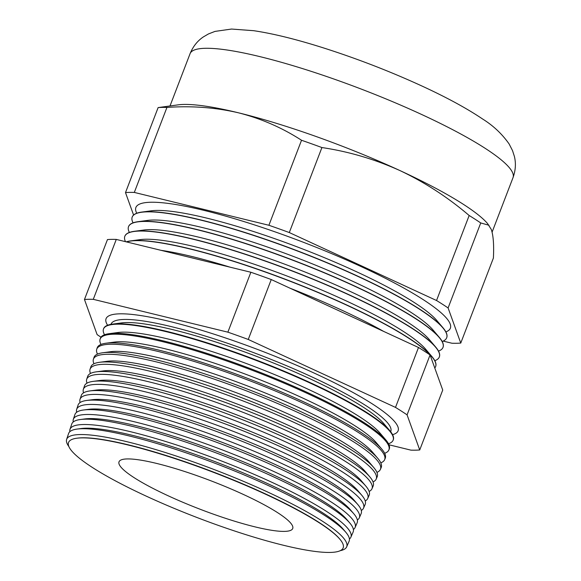<?xml version="1.0" encoding="UTF-8"?>
<svg xmlns="http://www.w3.org/2000/svg" width="581" height="581" viewBox="0 0 581 581"><rect width="100%" height="100%" fill="white"/><g stroke="black" fill="none" stroke-linecap="round" stroke-linejoin="round"><path stroke-width="0.87" d="M390.679 431.734A149.818 24.496 -159 0 0 389.183 424.98A149.818 24.496 -159 0 0 311.365 376.67A149.818 24.496 -159 0 0 116.599 320.349A149.818 24.496 -159 0 0 110.964 324.365M392.574 434.653A156.412 25.571 -159 0 0 398.116 430.782A156.412 25.571 -159 0 0 315.2 373.554A156.412 25.571 -159 0 0 106.069 318.678A156.412 25.571 -159 0 0 107.601 325.258M76.808 438.227L77.476 438.139A146.456 23.944 21 0 1 265.081 493.727A146.456 23.944 21 0 1 339.435 538.689L339.87 539.212A147.08 24.046 21 0 1 292.018 547.266A147.08 24.046 21 0 1 146.521 496.268A147.08 24.046 21 0 1 76.808 438.227A147.08 24.046 21 0 1 265.205 494.053A147.08 24.046 21 0 1 339.87 539.212M340.219 550.694A149.978 24.518 -159 0 0 346.661 546.874A149.978 24.518 -159 0 0 267.224 491.831A149.978 24.518 -159 0 0 66.633 439.381A149.978 24.518 -159 0 0 68.863 446.535M66.633 439.381L68.573 433.564A150.247 24.562 21 0 1 77.062 429.083L81.166 428.531A146.456 23.944 21 0 1 268.771 484.126A146.456 23.944 21 0 1 343.117 529.088L345.797 532.24A150.247 24.562 21 0 1 349.108 541.252L346.661 546.874M77.062 429.083A150.247 24.562 21 0 1 269.526 486.108A150.247 24.562 21 0 1 345.797 532.24M349.421 539.001A150.443 24.598 -159 0 0 350.88 537.185A150.443 24.598 -159 0 0 271.196 481.976A150.443 24.598 -159 0 0 69.981 429.359A150.443 24.598 -159 0 0 69.851 431.683M69.981 429.359L71.753 424.043A150.697 24.634 21 0 1 80.272 419.54L84.855 418.93A146.456 23.944 21 0 1 272.46 474.517A146.456 23.944 21 0 1 346.806 519.487L349.798 523.002A150.697 24.634 21 0 1 353.117 532.043L350.88 537.185M80.272 419.54A150.697 24.634 21 0 1 273.302 476.74A150.697 24.634 21 0 1 349.798 523.002M353.393 529.502A150.915 24.671 -159 0 0 355.1 527.504A150.915 24.671 -159 0 0 275.162 472.121A150.915 24.671 -159 0 0 73.322 419.344A150.915 24.671 -159 0 0 73.25 421.966M73.322 419.344L74.934 414.514A151.14 24.707 21 0 1 83.475 410.004L88.537 409.329A146.456 23.944 21 0 1 276.142 464.916A146.456 23.944 21 0 1 350.488 509.878L353.8 513.771A151.14 24.707 21 0 1 357.126 522.835L355.1 527.504M83.475 410.004A151.14 24.707 21 0 1 277.079 467.371A151.14 24.707 21 0 1 353.8 513.771M357.359 519.995A151.38 24.751 -159 0 0 359.312 517.816A151.38 24.751 -159 0 0 279.134 462.258A151.38 24.751 -159 0 0 76.67 409.322A151.38 24.751 -159 0 0 76.67 412.249M76.67 409.322L78.115 404.986A151.583 24.78 21 0 1 86.685 400.462L92.226 399.721A146.456 23.944 21 0 1 279.831 455.315A146.456 23.944 21 0 1 354.178 500.277L357.802 504.533A151.583 24.78 21 0 1 361.135 513.626L359.312 517.816M86.685 400.462A151.583 24.78 21 0 1 280.855 457.995A151.583 24.78 21 0 1 357.802 504.533M361.302 510.481A151.844 24.823 -159 0 0 363.532 508.135A151.844 24.823 -159 0 0 283.107 452.403A151.844 24.823 -159 0 0 80.018 399.3A151.844 24.823 -159 0 0 80.105 402.546M80.018 399.3L81.296 395.465A152.026 24.852 21 0 1 89.888 390.926L95.909 390.12A146.456 23.944 21 0 1 283.521 445.707A146.456 23.944 21 0 1 357.867 490.676L361.803 495.302A152.026 24.852 21 0 1 365.151 504.424L363.532 508.135M89.888 390.926A152.026 24.852 21 0 1 284.625 448.626A152.026 24.852 21 0 1 361.803 495.302M365.231 500.967A152.316 24.903 -159 0 0 367.751 498.447A152.316 24.903 -159 0 0 287.072 442.548A152.316 24.903 -159 0 0 83.359 389.285A152.316 24.903 -159 0 0 83.548 392.843M83.359 389.285L84.477 385.937A152.469 24.925 21 0 1 93.098 381.383L99.598 380.511A146.456 23.944 21 0 1 287.203 436.106A146.456 23.944 21 0 1 361.549 481.068L365.805 486.065A152.469 24.925 21 0 1 369.16 495.215L367.751 498.447M93.098 381.383A152.469 24.925 21 0 1 288.401 439.258A152.469 24.925 21 0 1 365.805 486.065M369.146 491.446A152.781 24.976 -159 0 0 371.971 488.766A152.781 24.976 -159 0 0 291.045 432.692A152.781 24.976 -159 0 0 86.707 379.262A152.781 24.976 -159 0 0 87.012 383.148M86.707 379.262L87.658 376.408A152.912 24.998 21 0 1 96.301 371.847L103.287 370.91A146.456 23.944 21 0 1 290.892 426.498A146.456 23.944 21 0 1 365.238 471.467L369.799 476.834A152.912 24.998 21 0 1 373.169 486.007L371.971 488.766M96.301 371.847A152.912 24.998 21 0 1 292.178 429.882A152.912 24.998 21 0 1 369.799 476.834M373.046 481.918A153.246 25.056 -159 0 0 376.183 479.078A153.246 25.056 -159 0 0 295.017 422.837A153.246 25.056 -159 0 0 90.055 369.247A153.246 25.056 -159 0 0 90.491 373.452M90.055 369.247L90.839 366.88A153.355 25.07 21 0 1 99.511 362.304L106.969 361.309A146.456 23.944 21 0 1 294.574 416.897A146.456 23.944 21 0 1 368.928 461.859L373.801 467.596A153.355 25.07 21 0 1 377.178 476.798L376.183 479.078M99.511 362.304A153.355 25.07 21 0 1 295.954 420.513A153.355 25.07 21 0 1 373.801 467.596M376.931 472.382A153.718 25.128 -159 0 0 380.402 469.397A153.718 25.128 -159 0 0 298.99 412.982A153.718 25.128 -159 0 0 93.403 359.225A153.718 25.128 -159 0 0 93.984 363.771M93.403 359.225L94.028 357.359A153.805 25.143 21 0 1 102.714 352.769L110.659 351.701A146.456 23.944 21 0 1 298.264 407.296A146.456 23.944 21 0 1 372.61 452.258L377.803 458.365A153.805 25.143 21 0 1 381.187 467.589L380.402 469.397M102.714 352.769A153.805 25.143 21 0 1 299.731 411.145A153.805 25.143 21 0 1 377.803 458.365M380.802 462.846A154.183 25.208 -159 0 0 384.622 459.709A154.183 25.208 -159 0 0 302.955 403.127A154.183 25.208 -159 0 0 96.744 349.21A154.183 25.208 -159 0 0 97.492 354.09M96.744 349.21L97.209 347.83A154.248 25.215 21 0 1 105.924 343.226L114.348 342.1A146.456 23.944 21 0 1 301.953 397.687A146.456 23.944 21 0 1 376.299 442.657L381.804 449.128A154.248 25.215 21 0 1 385.203 458.38L384.622 459.709M105.924 343.226A154.248 25.215 21 0 1 303.5 401.769A154.248 25.215 21 0 1 381.804 449.128M384.658 453.296A154.648 25.281 -159 0 0 388.842 450.028A154.648 25.281 -159 0 0 306.928 393.272A154.648 25.281 -159 0 0 100.092 339.188A154.648 25.281 -159 0 0 101.007 344.417M100.092 339.188L100.39 338.302A154.691 25.288 21 0 1 109.126 333.69L118.03 332.499A146.456 23.944 21 0 1 305.635 388.086A146.456 23.944 21 0 1 379.981 433.048L385.806 439.89A154.691 25.288 21 0 1 389.212 449.171L388.842 450.028M109.126 333.69A154.691 25.288 21 0 1 307.276 392.4A154.691 25.288 21 0 1 385.806 439.89M388.5 443.746A155.112 25.361 -159 0 0 393.054 440.347A155.112 25.361 -159 0 0 310.9 383.416A155.112 25.361 -159 0 0 103.44 329.173A155.112 25.361 -159 0 0 104.544 334.75M103.44 329.173L103.571 328.781A155.134 25.361 21 0 1 112.336 324.147L121.719 322.891A146.456 23.944 21 0 1 309.324 378.485A146.456 23.944 21 0 1 383.671 423.447L389.807 430.659A155.134 25.361 21 0 1 393.221 439.962L393.054 440.347M112.336 324.147A155.134 25.361 21 0 1 311.053 383.032A155.134 25.361 21 0 1 389.807 430.659M383.7 331.431A159.543 26.087 -159 0 0 340.938 309.775A159.543 26.087 -159 0 0 290.166 288.263M230.083 267.18A159.543 26.087 -159 0 0 161.002 250.324M434.777 368.005A168.425 27.539 -159 0 0 435.619 366.611A168.425 27.539 -159 0 0 346.341 304.981A168.425 27.539 -159 0 0 126.491 241.907M435.648 366.531A168.425 27.539 -159 0 0 435.685 366.458A168.425 27.539 -159 0 0 431.894 356.538L425.612 349.152A159.543 26.087 -159 0 0 344.627 300.166A159.543 26.087 -159 0 0 140.261 239.612L130.652 240.897A168.425 27.539 -159 0 0 126.251 241.849M434.813 360.699A168.425 27.539 -159 0 0 439.309 357.003A168.425 27.539 -159 0 0 350.023 295.373A168.425 27.539 -159 0 0 124.828 236.285A168.425 27.539 -159 0 0 125.503 241.667M431.894 356.538A168.425 27.539 -159 0 0 346.399 304.829A168.425 27.539 -159 0 0 130.652 240.897M439.338 356.93A168.425 27.539 -159 0 0 439.367 356.85A168.425 27.539 -159 0 0 435.583 346.93L429.301 339.544A159.543 26.087 -159 0 0 348.31 290.565A159.543 26.087 -159 0 0 143.95 230.011L134.334 231.296A168.425 27.539 -159 0 0 124.886 236.133A168.425 27.539 -159 0 0 124.857 236.213M438.502 351.098A168.425 27.539 -159 0 0 442.998 347.402A168.425 27.539 -159 0 0 353.713 285.772A168.425 27.539 -159 0 0 128.517 226.684A168.425 27.539 -159 0 0 129.381 232.436M435.583 346.93A168.425 27.539 -159 0 0 350.082 295.221A168.425 27.539 -159 0 0 134.334 231.296M443.027 347.322A168.425 27.539 -159 0 0 443.056 347.249A168.425 27.539 -159 0 0 439.272 337.329L432.99 329.943A159.543 26.087 -159 0 0 351.999 280.957A159.543 26.087 -159 0 0 147.632 220.402L138.024 221.688A168.425 27.539 -159 0 0 128.575 226.532A168.425 27.539 -159 0 0 128.546 226.605M442.192 341.49A168.425 27.539 -159 0 0 446.68 337.793A168.425 27.539 -159 0 0 357.395 276.171A168.425 27.539 -159 0 0 132.199 217.076A168.425 27.539 -159 0 0 133.071 222.835M439.272 337.329A168.425 27.539 -159 0 0 353.771 285.62A168.425 27.539 -159 0 0 138.024 221.688M446.709 337.721A168.425 27.539 -159 0 0 446.738 337.641A168.425 27.539 -159 0 0 442.954 327.728L436.672 320.334A159.543 26.087 -159 0 0 355.688 271.356A159.543 26.087 -159 0 0 151.321 210.801L141.713 212.087A168.425 27.539 -159 0 0 132.257 216.924A168.425 27.539 -159 0 0 132.228 217.004M445.874 331.889A168.425 27.539 -159 0 0 361.084 266.563A168.425 27.539 -159 0 0 201.135 209.705A168.425 27.539 -159 0 0 136.753 213.227M442.954 327.728A168.425 27.539 -159 0 0 357.46 276.019A168.425 27.539 -159 0 0 141.713 212.087M321.918 147.552A193.72 31.672 21 0 0 301.532 140.261C282.163 127.733 261.145 118.582 238.479 112.808C215.566 107.47 191.723 105.677 166.943 107.427A193.72 31.672 21 0 0 158.126 107.594L178.222 104.841A172.964 28.28 21 0 1 238.479 112.808A172.964 28.28 21 0 1 399.779 170.494C374.6 159.172 348.651 151.525 321.918 147.552L289.294 232.553L436.534 300.508A193.72 31.672 21 0 1 448.104 307.959L460.762 343.073A193.72 31.672 21 0 1 451.945 343.24L443.158 341.098M243.403 494.46A93.033 15.208 21 0 1 292.751 528.419A93.033 15.208 21 0 1 168.33 495.862A93.033 15.208 21 0 1 119.047 461.742A93.033 15.208 21 0 1 243.403 494.46M395.501 407.404L418.502 347.489A193.72 31.672 21 0 1 430.071 354.947L442.729 390.062L419.729 449.97L407.07 414.856A193.72 31.672 21 0 0 395.501 407.404L248.254 339.457A193.72 31.672 21 0 0 227.868 332.165L93.28 299.331A193.72 31.672 21 0 0 84.463 299.491L97.121 334.605A193.72 31.672 21 0 0 100.963 337.176M388.987 444.792L410.905 450.137A193.72 31.672 21 0 0 419.729 449.97M488.984 225.246L480.734 222.959A193.72 31.672 21 0 0 469.165 215.5C447.646 197.155 424.515 182.151 399.779 170.494A172.964 28.28 21 0 1 487.582 223.591L491.301 229.48C493.356 235.632 494.053 245.167 493.392 258.073L460.762 343.073M469.165 215.5L436.534 300.508M480.734 222.959L448.104 307.959M301.532 140.261L268.901 225.268A193.72 31.672 21 0 1 289.294 232.553M158.126 107.594L125.496 192.594A193.72 31.672 21 0 1 134.313 192.427L268.901 225.268M166.943 107.427L134.313 192.427M133.586 215.035L125.496 192.594M430.071 354.947L407.07 414.856M227.868 332.165L250.869 272.249A193.72 31.672 21 0 1 271.254 279.541L248.254 339.457M84.463 299.491L107.463 239.575A193.72 31.672 21 0 1 116.28 239.416L93.28 299.331M250.869 272.249L116.28 239.416M418.502 347.489L271.254 279.541M421.334 114.341A172.964 28.28 -159 0 0 190.074 53.663C193.015 46.502 197.417 40.939 203.27 36.973L208.441 33.952L214.992 31.403L231.528 29.05L253.679 30.691C273.201 33.596 296.506 39.348 323.595 47.947C357.286 58.703 390.033 71.376 421.828 85.966C446.607 97.383 466.826 108.371 482.484 118.923C493.225 125.605 502.107 133.964 509.145 144.001L512.529 150.624L514.367 156.34C516.081 163.217 515.637 170.32 513.023 177.626A172.964 28.28 -159 0 0 421.334 114.341M170.008 105.938L190.074 53.663M492.092 232.153L513.023 177.626"/></g></svg>
